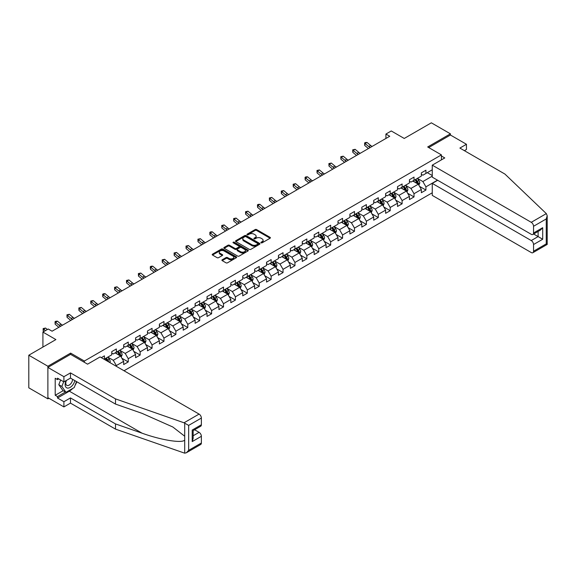 <?xml version="1.0" encoding="UTF-8"?>
<svg xmlns="http://www.w3.org/2000/svg" width="576" height="576" viewBox="0 0 576 576"><rect width="100%" height="100%" fill="white"/><g stroke="black" fill="none" stroke-linecap="round" stroke-linejoin="round"><path stroke-width="0.86" d="M261.079 242.82A0.742 0.425 0 0 0 262.13 242.82L270.094 238.226A1.058 0.612 0 0 0 270.403 237.794A1.058 0.612 0 0 0 270.094 237.362L256.608 229.572A1.058 0.612 0 0 0 255.103 229.572L247.147 234.173A0.742 0.425 0 0 0 248.198 234.778L249.228 234.18A3.391 1.958 0 0 1 254.023 234.18L255.146 234.828A3.391 1.958 0 0 1 256.14 236.21A3.391 1.958 0 0 1 255.146 237.6L254.117 238.19A0.742 0.425 0 0 0 255.161 238.795L256.19 238.205A3.391 1.958 0 0 1 260.986 238.205L262.109 238.853A3.391 1.958 0 0 1 263.102 240.235A3.391 1.958 0 0 1 262.109 241.618L261.079 242.215A0.742 0.425 0 0 0 261.079 242.82L261.079 242.215M222.214 259.769A1.058 0.612 0 0 0 221.904 260.201A1.058 0.612 0 0 0 222.214 260.633L226.001 262.814A1.058 0.612 0 0 0 227.498 262.814L236.34 257.71A1.058 0.612 0 0 0 236.65 257.278A1.058 0.612 0 0 0 236.34 256.846L222.854 249.062A1.058 0.612 0 0 0 221.357 249.062L212.515 254.167A1.058 0.612 0 0 0 212.206 254.599A1.058 0.612 0 0 0 212.515 255.031L217.087 257.666A1.058 0.612 0 0 0 218.585 257.666L222.365 255.485A1.058 0.612 0 0 0 222.674 255.053A1.058 0.612 0 0 0 222.365 254.621L220.104 253.31A2.837 1.634 0 0 1 219.269 252.151A2.837 1.634 0 0 1 221.018 250.639A2.837 1.634 0 0 1 224.107 250.999L232.985 256.118A2.837 1.634 0 0 1 233.82 257.278A2.837 1.634 0 0 1 232.07 258.79A2.837 1.634 0 0 1 228.982 258.437L227.498 257.58A1.058 0.612 0 0 0 226.001 257.58L222.214 259.769L222.214 260.633L226.001 258.466L226.001 257.58M464.393 150.667L466.452 149.479L466.452 144.274L450.425 135.022L450.425 133.834L431.345 122.818L404.244 138.456L391.27 130.968L385.927 134.05L389.743 136.253L52.078 331.207L48.262 329.004L42.919 332.086L42.919 347.069M70.625 354.384L70.625 353.11L47.88 366.235L28.8 355.219L55.894 339.581L42.919 332.086M70.625 353.11L84.362 361.037L441.418 154.894L441.418 159.876M450.425 133.834L427.68 146.966L441.418 154.894M249.3 249.365A1.058 0.612 0 0 0 250.798 249.365L259.639 244.26A1.058 0.612 0 0 0 259.949 243.828A1.058 0.612 0 0 0 259.639 243.396L246.154 235.606A1.058 0.612 0 0 0 244.656 235.606L235.814 240.71A1.058 0.612 0 0 0 235.505 241.142A1.058 0.612 0 0 0 235.814 241.574L249.3 249.365M233.525 242.978A0.742 0.425 0 0 1 234.281 243.086L234.281 242.208L247.99 250.121A1.058 0.612 0 0 1 248.299 250.553A1.058 0.612 0 0 1 247.99 250.985L239.148 256.09A1.058 0.612 0 0 1 237.65 256.09L224.165 248.306L224.165 247.435A1.058 0.612 0 0 0 223.855 247.874A1.058 0.612 0 0 0 224.165 248.306M224.165 247.435L227.945 245.254A1.058 0.612 0 0 1 229.45 245.254L234.914 248.414A1.058 0.612 0 0 0 236.412 248.414L238.925 246.96A1.058 0.612 0 0 0 239.234 246.528A1.058 0.612 0 0 0 238.925 246.096L233.23 242.813A0.742 0.425 0 0 1 234.281 242.208M47.88 366.235L47.88 398.851L28.8 387.828L28.8 355.219M84.362 362.318L84.362 361.037M124.02 370.757L432.259 192.794M432.259 169.79L425.923 173.448L425.923 170.23L421.344 172.872L421.344 176.09L414.014 180.324L414.014 177.106L409.435 179.748L409.435 182.966L402.113 187.2L402.113 183.982L397.534 186.624L397.534 189.842L390.204 194.069L390.204 190.858L385.625 193.5L385.625 196.718L378.295 200.945L378.295 197.726L373.716 200.376L373.716 203.587L366.386 207.821L366.386 204.602L361.807 207.245L361.807 210.463L354.485 214.697L354.485 211.478L349.906 214.121L349.906 217.339L342.576 221.566L342.576 218.354L337.997 220.997L337.997 224.215L330.667 228.442L330.667 225.223L326.088 227.873L326.088 231.084L318.766 235.318L318.766 232.099L314.179 234.742L314.179 237.96L306.857 242.194L306.857 238.975L302.278 241.618L302.278 244.836L294.948 249.062L294.948 245.851L290.369 248.494L290.369 251.712L283.039 255.938L283.039 252.72L278.46 255.37L278.46 258.581L271.138 262.814L271.138 259.596L266.558 262.238L266.558 265.457L259.229 269.69L259.229 266.472L254.65 269.114L254.65 272.333L247.32 276.566L247.32 273.348L242.741 275.99L242.741 279.209L235.411 283.435L235.411 280.224L230.832 282.866L230.832 286.085L223.51 290.311L223.51 287.093L218.93 289.742L218.93 292.954L211.601 297.187L211.601 293.969L207.022 296.611L207.022 299.83L199.692 304.063L199.692 300.845L195.113 303.487L195.113 306.706L187.79 310.932L187.79 307.721L183.204 310.363L183.204 313.582L175.882 317.808L175.882 314.59L171.302 317.239L171.302 320.45L163.973 324.684L163.973 321.466L159.394 324.108L159.394 327.326L152.064 331.56L152.064 328.342L147.485 330.984L147.485 334.202L140.162 338.429L140.162 335.218L135.583 337.86L135.583 341.078L128.254 345.305L128.254 342.086L123.674 344.736L123.674 347.947L116.345 352.181L116.345 348.962L111.766 351.605L111.766 354.823L104.436 359.057L104.436 355.838L101.311 357.646M437.486 180.166L425.923 186.847L425.923 190.058L421.344 192.708L421.344 189.49L414.014 193.716L414.014 196.934L409.435 199.577L409.435 196.366L402.113 200.592L402.113 203.81L397.534 206.453L397.534 203.234L390.204 207.468L390.204 210.686L385.625 213.329L385.625 210.11L378.295 214.344L378.295 217.555L373.716 220.205L373.716 216.986L366.386 221.213L366.386 224.431L361.807 227.074L361.807 223.862L354.485 228.089L354.485 231.307L349.906 233.95L349.906 230.731L342.576 234.965L342.576 238.183L337.997 240.826L337.997 237.607L330.667 241.841L330.667 245.059L326.088 247.702L326.088 244.483L318.766 248.717L318.766 251.928L314.179 254.578L314.179 251.359L306.857 255.586L306.857 258.804L302.278 261.446L302.278 258.235L294.948 262.462L294.948 265.68L290.369 268.322L290.369 265.104L283.039 269.338L283.039 272.556L278.46 275.198L278.46 271.98L271.138 276.214L271.138 279.425L266.558 282.074L266.558 278.856L259.229 283.082L259.229 286.301L254.65 288.943L254.65 285.732L247.32 289.958L247.32 293.177L242.741 295.819L242.741 292.601L235.411 296.834L235.411 300.053L230.832 302.695L230.832 299.477L223.51 303.71L223.51 306.922L218.93 309.571L218.93 306.353L211.601 310.579L211.601 313.798L207.022 316.44L207.022 313.229L199.692 317.455L199.692 320.674L195.113 323.316L195.113 320.098L187.79 324.331L187.79 327.55L183.204 330.192L183.204 326.974L175.882 331.207L175.882 334.426L171.302 337.068L171.302 333.85L163.973 338.083L163.973 341.294L159.394 343.944L159.394 340.726L152.064 344.952L152.064 348.17L147.485 350.813L147.485 347.602L140.162 351.828L140.162 355.046L135.583 357.689L135.583 354.47L128.254 358.704L128.254 361.922L123.674 364.565L123.674 361.346L116.345 365.58L116.345 366.329M115.128 352.886L120.622 356.062L113.292 360.288L107.798 357.12M111.766 353.059L113.292 353.945L116.345 352.181M113.292 360.288L116.345 365.58M120.622 356.062L123.674 361.346M127.03 346.01L132.53 349.186L125.201 353.412L119.707 350.244M123.674 346.19L125.201 347.069L128.254 345.305M125.201 353.412L128.254 358.704M132.53 349.186L135.583 354.47M138.938 339.134L144.432 342.31L137.11 346.543L131.609 343.368M135.583 339.314L137.11 340.193L140.162 338.429M137.11 346.543L140.162 351.828M144.432 342.31L147.485 347.602M150.847 332.266L156.341 335.434L149.011 339.667L143.518 336.492M147.485 332.438L149.011 333.324L152.064 331.56M149.011 339.667L152.064 344.952M156.341 335.434L159.394 340.726M162.749 325.39L168.25 328.565L160.92 332.791L155.426 329.616M159.394 325.562L160.92 326.448L163.973 324.684M160.92 332.791L163.973 338.083M168.25 328.565L171.302 333.85M174.658 318.514L180.151 321.689L172.829 325.915L167.328 322.747M171.302 318.694L172.829 319.572L175.882 317.808M172.829 325.915L175.882 331.207M180.151 321.689L183.204 326.974M186.566 311.638L192.06 314.813L184.73 319.046L179.237 315.871M183.204 311.818L184.73 312.696L187.79 310.932M184.73 319.046L187.79 324.331M192.06 314.813L195.113 320.098M198.475 304.769L203.969 307.937L196.639 312.17L191.146 308.995M195.113 304.942L196.639 305.82L199.692 304.063M196.639 312.17L199.692 317.455M203.969 307.937L207.022 313.229M210.377 297.893L215.878 301.061L208.548 305.294L203.054 302.119M207.022 298.066L208.548 298.951L211.601 297.187M208.548 305.294L211.601 310.579M215.878 301.061L218.93 306.353M222.286 291.017L227.779 294.192L220.457 298.418L214.956 295.25M218.93 291.197L220.457 292.075L223.51 290.311M220.457 298.418L223.51 303.71M227.779 294.192L230.832 299.477M234.194 284.141L239.688 287.316L232.358 291.542L226.865 288.374M230.832 284.321L232.358 285.199L235.411 283.435M232.358 291.542L235.411 296.834M239.688 287.316L242.741 292.601M246.103 277.265L251.597 280.44L244.267 284.674L238.774 281.498M242.741 277.445L244.267 278.323L247.32 276.566M244.267 284.674L247.32 289.958M251.597 280.44L254.65 285.732M258.005 270.396L263.506 273.564L256.176 277.798L250.682 274.622M254.65 270.569L256.176 271.454L259.229 269.69M256.176 277.798L259.229 283.082M263.506 273.564L266.558 278.856M269.914 263.52L275.407 266.695L268.085 270.922L262.584 267.754M266.558 263.693L268.085 264.578L271.138 262.814M268.085 270.922L271.138 276.214M275.407 266.695L278.46 271.98M281.822 256.644L287.316 259.819L279.986 264.046L274.493 260.878M278.46 256.824L279.986 257.702L283.039 255.938M279.986 264.046L283.039 269.338M287.316 259.819L290.369 265.104M293.724 249.768L299.225 252.943L291.895 257.177L286.402 254.002M290.369 249.948L291.895 250.826L294.948 249.062M291.895 257.177L294.948 262.462M299.225 252.943L302.278 258.235M305.633 242.899L311.126 246.067L303.804 250.301L298.303 247.126M302.278 243.072L303.804 243.958L306.857 242.194M303.804 250.301L306.857 255.586M311.126 246.067L314.179 251.359M317.542 236.023L323.035 239.198L315.706 243.425L310.212 240.25M314.179 236.196L315.706 237.082L318.766 235.318M315.706 243.425L318.766 248.717M323.035 239.198L326.088 244.483M329.45 229.147L334.944 232.322L327.614 236.549L322.121 233.381M326.088 229.327L327.614 230.206L330.667 228.442M327.614 236.549L330.667 241.841M334.944 232.322L337.997 237.607M341.352 222.271L346.853 225.446L339.523 229.68L334.03 226.505M337.997 222.451L339.523 223.33L342.576 221.566M339.523 229.68L342.576 234.965M346.853 225.446L349.906 230.731M353.261 215.402L358.754 218.57L351.432 222.804L345.931 219.629M349.906 215.575L351.432 216.454L354.485 214.697M351.432 222.804L354.485 228.089M358.754 218.57L361.807 223.862M365.17 208.526L370.663 211.694L363.334 215.928L357.84 212.753M361.807 208.699L363.334 209.585L366.386 207.821M363.334 215.928L366.386 221.213M370.663 211.694L373.716 216.986M377.078 201.65L382.572 204.826L375.242 209.052L369.749 205.884M373.716 201.823L375.242 202.709L378.295 200.945M375.242 209.052L378.295 214.344M382.572 204.826L385.625 210.11M388.98 194.774L394.481 197.95L387.151 202.176L381.658 199.008M385.625 194.954L387.151 195.833L390.204 194.069M387.151 202.176L390.204 207.468M394.481 197.95L397.534 203.234M400.889 187.898L406.382 191.074L399.06 195.307L393.559 192.132M397.534 188.078L399.06 188.957L402.113 187.2M399.06 195.307L402.113 200.592M406.382 191.074L409.435 196.366M412.798 181.03L418.291 184.198L410.962 188.431L405.468 185.256M409.435 181.202L410.962 182.088L414.014 180.324M410.962 188.431L414.014 193.716M418.291 184.198L421.344 189.49M432.259 176.134L422.87 181.555L417.377 178.38M427.298 172.656L432.259 175.522M421.344 174.326L422.87 175.212L425.923 173.448M422.87 181.555L425.923 186.847M47.88 398.851L48.91 398.254M385.927 134.05L385.927 138.456M419.551 186.379L425.923 190.058M407.642 193.255L414.014 196.934M395.734 200.131L402.113 203.81M383.832 207.007L390.204 210.686M371.923 213.876L378.295 217.555M360.014 220.752L366.386 224.431M348.113 227.628L354.485 231.307M336.204 234.504L342.576 238.183M324.295 241.38L330.667 245.059M312.386 248.249L318.766 251.928M300.485 255.125L306.857 258.804M288.576 262.001L294.948 265.68M276.667 268.877L283.039 272.556M264.758 275.746L271.138 279.425M252.857 282.622L259.229 286.301M240.948 289.498L247.32 293.177M229.039 296.374L235.411 300.053M217.138 303.242L223.51 306.922M205.229 310.118L211.601 313.798M193.32 316.994L199.692 320.674M181.411 323.87L187.79 327.55M169.51 330.746L175.882 334.426M157.601 337.615L163.973 341.294M145.692 344.491L152.064 348.17M133.783 351.367L140.162 355.046M121.882 358.243L128.254 361.922M261.374 242.928L262.109 242.503A3.391 1.958 0 0 0 263.102 241.121L263.102 240.235M256.14 236.21L256.14 237.096A3.391 1.958 0 0 1 255.146 238.478L254.412 238.903M270.079 238.234L256.608 230.458A1.058 0.612 0 0 0 255.103 230.458L247.442 234.878M259.639 243.396L259.639 244.26L246.154 236.491A1.058 0.612 0 0 0 244.656 236.491L235.829 241.589M257.767 244.13A0.742 0.425 0 0 0 257.767 243.526L245.93 236.693A0.742 0.425 0 0 0 244.879 236.693L243.792 237.319A3.391 1.958 0 0 0 242.798 238.702A3.391 1.958 0 0 0 243.792 240.084L251.885 244.757A3.391 1.958 0 0 0 256.68 244.757L257.767 244.13L257.767 245.009A0.742 0.425 0 0 0 257.983 244.706L257.983 243.828M242.798 238.702L242.798 239.58A3.391 1.958 0 0 0 243.792 240.97L243.792 240.084M257.767 245.009L256.68 245.635A3.391 1.958 0 0 1 251.885 245.635L243.792 240.97M224.179 248.314L227.945 246.132L227.945 245.254M239.234 246.528L239.234 247.414A1.058 0.612 0 0 1 238.925 247.846L236.412 249.293A1.058 0.612 0 0 1 234.914 249.293L229.45 246.132A1.058 0.612 0 0 0 227.945 246.132M234.281 243.086L247.975 250.992M240.588 251.69A2.837 1.634 0 0 0 243.677 252.043A2.837 1.634 0 0 0 245.426 250.531A2.837 1.634 0 0 0 244.598 249.372L241.474 247.565A1.058 0.612 0 0 0 239.976 247.565L237.463 249.019A1.058 0.612 0 0 0 237.154 249.451A1.058 0.612 0 0 0 237.463 249.883L240.588 251.69L240.588 252.569A2.837 1.634 0 0 0 243.677 252.922A2.837 1.634 0 0 0 245.426 251.41L245.426 250.531M237.154 249.451L237.154 250.33A1.058 0.612 0 0 0 237.463 250.762L237.463 249.883M240.588 252.569L237.463 250.762M233.82 257.278L233.82 258.163A2.837 1.634 0 0 1 232.07 259.675A2.837 1.634 0 0 1 228.982 259.315L227.498 258.466A1.058 0.612 0 0 0 226.001 258.466M219.269 252.151L219.269 253.037A2.837 1.634 0 0 0 220.104 254.189L220.104 253.31M222.35 255.492L220.104 254.189M236.34 256.846L236.34 257.71L222.854 249.941A1.058 0.612 0 0 0 221.357 249.941L212.53 255.038M418.896 185.242L419.803 182.959A2.858 1.649 -120 0 0 418.889 180.518L417.312 178.416M414.569 182.052L413.496 180.619M414.95 179.784L416.52 181.886A2.858 1.649 60 0 1 417.341 183.607L418.255 183.082A2.858 1.649 -120 0 0 417.442 181.361L415.865 179.258M415.145 179.669L416.894 182.002A1.454 0.842 60 0 1 417.161 182.448L418.255 183.082M370.26 147.506A5.4 3.118 60 0 1 368.77 146.599L365.134 143.539L364.709 145.447L368.345 148.5A8.093 4.673 -120 0 0 368.424 148.565M372.168 146.405A5.4 3.118 60 0 1 370.678 145.498L367.042 142.438L365.134 143.539L364.608 142.97L365.371 142.524L367.042 142.438M364.709 145.447L364.608 142.97M66.096 380.621A7.013 4.054 120 0 0 67.615 388.102A7.013 4.054 120 0 0 74.844 380.614M66.47 380.405A4.802 2.772 120 0 0 66.787 385.344A4.802 2.772 120 0 0 67.493 385.56A4.802 2.772 120 0 0 72.583 379.31M76.529 381.593L74.21 387.569L65.974 392.328L62.921 390.564L58.795 384.703L60.631 379.987M65.974 392.328L61.855 386.46L63.684 381.751M58.795 384.703L61.855 386.46M546.322 213.617L547.2 215.755L546.25 218.945L533.542 226.282A3.24 1.872 -120 0 0 531.252 222.314L546.322 213.617L504.922 174.067L459.886 148.068L466.452 144.274M437.681 180.281L432.259 183.406L432.259 195.394L531.252 252.547A3.24 1.872 -120 0 0 532.872 252.706A3.24 1.872 -120 0 0 533.542 251.222L533.542 244.526A3.24 1.872 -120 0 0 531.252 240.559L538.121 236.592L542.7 239.242L533.542 244.526M432.259 183.406L531.252 240.559M441.418 155.995L444.773 157.939L432.259 165.161L432.259 177.149L531.252 234.302A3.24 1.872 -120 0 0 532.872 234.461A3.24 1.872 -120 0 0 533.542 232.985L533.542 226.282M432.259 165.161L531.252 222.314M450.425 135.022L428.71 147.557M533.65 234.014L538.121 236.592L538.121 231.43M533.542 232.985L542.7 227.693L540.41 230.112L532.872 234.461M533.542 251.222L546.25 243.886L546.732 244.166M72.691 388.447A12.146 7.013 -60 0 1 69.329 391.183L57.499 398.009L63.907 401.71L70.474 397.922L115.51 423.922L115.51 429.12L184.702 453.182L186.372 452.758L188.662 450.338L201.37 443.002A3.24 1.872 60 0 1 200.7 444.485L186.372 452.758M115.51 423.922L142.121 433.21C161.028 440.078 182.218 443.491 184.702 440.064L184.702 436.226L172.807 426.989L142.121 413.381L115.51 404.093L70.474 378.094L63.907 381.881L57.499 378.18L57.499 379.591L55.21 378.266L55.21 395.28L57.499 396.598L65.441 392.018M63.907 401.71L63.907 406.915L47.88 397.656L47.88 367.43L70.553 354.341L87.574 364.169L100.087 356.94L199.08 414.094A3.24 1.872 60 0 1 201.37 418.061L201.37 424.757A3.24 1.872 60 0 1 200.7 426.24L193.162 430.596L193.162 438.401L192.211 441.59L192.211 430.049C193.45 430.762 193.45 430.762 192.211 430.049L201.37 424.757M70.474 397.922L70.474 403.121L63.907 406.915M115.51 429.12L70.474 403.121M201.37 418.061L188.662 425.398L184.018 422.791L115.51 398.894L70.474 372.895L63.907 376.682L63.907 381.881M63.907 376.682L47.88 367.43M57.499 398.009L57.499 396.598M70.474 372.895L70.474 378.094M115.51 398.894L115.51 404.093M193.162 435.758L199.08 432.338A3.24 1.872 60 0 1 201.37 436.306L201.37 443.002M199.08 432.338L194.609 429.754M76.831 381.758A12.146 7.013 -60 0 1 75.103 385.265M58.723 378.886L57.499 379.591M55.21 395.28L63.151 390.694M406.987 192.118L407.894 189.835A2.858 1.649 -120 0 0 406.98 187.394L405.41 185.292M402.66 188.928L401.587 187.495M403.042 186.66L404.618 188.762A2.858 1.649 60 0 1 405.432 190.483L406.354 189.95A2.858 1.649 -120 0 0 405.533 188.237L403.956 186.127M403.243 186.545L404.986 188.878A1.454 0.842 60 0 1 405.252 189.317L406.354 189.95M395.078 198.994L395.986 196.704A2.858 1.649 -120 0 0 395.078 194.27L393.502 192.168M390.751 195.797L389.686 194.371M391.133 193.536L392.71 195.638A2.858 1.649 60 0 1 393.53 197.359L394.445 196.826A2.858 1.649 -120 0 0 393.624 195.106L392.047 193.003M391.334 193.421L393.084 195.754A1.454 0.842 60 0 1 393.343 196.193L394.445 196.826M358.351 154.382A5.4 3.118 60 0 1 356.861 153.475L353.225 150.415L352.8 152.316L356.436 155.376A8.093 4.673 -120 0 0 356.515 155.441M360.259 153.281A5.4 3.118 60 0 1 358.769 152.374L355.133 149.314L353.225 150.415L352.706 149.839L355.133 149.314M352.8 152.316L352.706 149.839M346.45 161.251A5.4 3.118 60 0 1 344.959 160.344L341.316 157.291L340.891 159.192L344.534 162.252A8.093 4.673 -120 0 0 344.606 162.317M348.358 160.15A5.4 3.118 60 0 1 346.867 159.242L343.224 156.19L341.316 157.291L340.798 156.715L343.224 156.19M340.891 159.192L340.798 156.715M383.177 205.87L384.084 203.58A2.858 1.649 -120 0 0 383.17 201.146L381.593 199.044M378.85 202.673L377.777 201.247M379.224 200.405L380.801 202.514A2.858 1.649 60 0 1 381.622 204.228L382.536 203.702A2.858 1.649 -120 0 0 381.715 201.982L380.146 199.879M379.426 200.29L381.175 202.622A1.454 0.842 60 0 1 381.442 203.069L382.536 203.702M371.268 212.746L372.175 210.456A2.858 1.649 -120 0 0 371.261 208.022L369.684 205.913M366.941 209.549L365.868 208.116M367.322 207.281L368.899 209.383A2.858 1.649 60 0 1 369.713 211.104L370.627 210.578A2.858 1.649 -120 0 0 369.814 208.858L368.237 206.755M367.517 207.166L369.266 209.498A1.454 0.842 60 0 1 369.533 209.945L370.627 210.578M359.359 219.614L360.266 217.332A2.858 1.649 -120 0 0 359.352 214.891L357.782 212.789M355.032 216.425L353.966 214.992M355.414 214.157L356.99 216.259A2.858 1.649 60 0 1 357.811 217.98L358.726 217.454A2.858 1.649 -120 0 0 357.905 215.734L356.328 213.631M355.615 214.042L357.358 216.374A1.454 0.842 60 0 1 357.624 216.814L358.726 217.454M334.541 168.127A5.4 3.118 60 0 1 333.05 167.22L329.414 164.16L328.99 166.068L332.626 169.128A8.093 4.673 -120 0 0 332.705 169.186M336.449 167.026A5.4 3.118 60 0 1 334.958 166.118L331.322 163.058L329.414 164.16L328.889 163.591L331.322 163.058M328.99 166.068L328.889 163.591M322.632 175.003A5.4 3.118 60 0 1 321.142 174.096L317.506 171.036L317.081 172.944L320.717 175.997A8.093 4.673 -120 0 0 320.796 176.062M324.54 173.902A5.4 3.118 60 0 1 323.05 172.994L319.414 169.934L317.506 171.036L316.98 170.467L319.414 169.934M317.081 172.944L316.98 170.467M310.723 181.879A5.4 3.118 60 0 1 309.233 180.972L305.597 177.912L305.172 179.813L308.815 182.873A8.093 4.673 -120 0 0 308.887 182.938M312.631 180.778A5.4 3.118 60 0 1 311.141 179.87L307.505 176.81L305.597 177.912L305.078 177.343L305.842 176.897L307.505 176.81M305.172 179.813L305.078 177.343M347.45 226.49L348.358 224.201A2.858 1.649 -120 0 0 347.45 221.767L345.874 219.665M343.123 223.294L342.058 221.868M343.505 221.033L345.082 223.135A2.858 1.649 60 0 1 345.902 224.856L346.817 224.323A2.858 1.649 -120 0 0 345.996 222.602L344.419 220.5M343.706 220.918L345.456 223.25A1.454 0.842 60 0 1 345.715 223.69L346.817 224.323M298.822 188.748A5.4 3.118 60 0 1 297.331 187.841L293.688 184.788L293.27 186.689L296.906 189.749A8.093 4.673 -120 0 0 296.986 189.814M300.73 187.646A5.4 3.118 60 0 1 299.239 186.739L295.596 183.686L293.688 184.788L293.17 184.212L295.596 183.686M293.27 186.689L293.17 184.212M335.549 233.366L336.456 231.077A2.858 1.649 -120 0 0 335.542 228.643L333.965 226.541M331.222 230.17L330.149 228.744M331.603 227.909L333.173 230.011A2.858 1.649 60 0 1 333.994 231.732L334.908 231.199A2.858 1.649 -120 0 0 334.094 229.478L332.518 227.376M331.798 227.794L333.547 230.126A1.454 0.842 60 0 1 333.814 230.566L334.908 231.199M286.913 195.624A5.4 3.118 60 0 1 285.422 194.717L281.786 191.664L281.362 193.565L284.998 196.625A8.093 4.673 -120 0 0 285.077 196.69M288.821 194.522A5.4 3.118 60 0 1 287.33 193.615L283.694 190.562L281.786 191.664L281.261 191.088L283.694 190.562M281.362 193.565L281.261 191.088M323.64 240.242L324.547 237.953A2.858 1.649 -120 0 0 323.633 235.519L322.056 233.417M319.313 237.046L318.24 235.62M319.694 234.778L321.271 236.88A2.858 1.649 60 0 1 322.085 238.601L323.006 238.075A2.858 1.649 -120 0 0 322.186 236.354L320.609 234.252M319.889 234.662L321.638 236.995A1.454 0.842 60 0 1 321.905 237.442L323.006 238.075M275.004 202.5A5.4 3.118 60 0 1 273.514 201.593L269.878 198.533L269.453 200.441L273.089 203.494A8.093 4.673 -120 0 0 273.168 203.558M276.912 201.398A5.4 3.118 60 0 1 275.422 200.491L271.786 197.431L269.878 198.533L269.352 197.964L271.786 197.431M269.453 200.441L269.352 197.964M311.731 247.111L312.638 244.829A2.858 1.649 -120 0 0 311.731 242.388L310.154 240.286M307.404 243.922L306.338 242.489M307.786 241.654L309.362 243.756A2.858 1.649 60 0 1 310.183 245.477L311.098 244.951A2.858 1.649 -120 0 0 310.277 243.23L308.7 241.128M307.987 241.538L309.73 243.871A1.454 0.842 60 0 1 309.996 244.318L311.098 244.951M263.095 209.376A5.4 3.118 60 0 1 261.612 208.469L257.969 205.409L257.544 207.31L261.187 210.37A8.093 4.673 -120 0 0 261.259 210.434M265.003 208.274A5.4 3.118 60 0 1 263.52 207.367L259.877 204.307L257.969 205.409L257.45 204.84L258.214 204.394L259.877 204.307M257.544 207.31L257.45 204.84M299.822 253.987L300.737 251.698A2.858 1.649 -120 0 0 299.822 249.264L298.246 247.162M295.502 250.798L294.43 249.365M295.877 248.53L297.454 250.632A2.858 1.649 60 0 1 298.274 252.353L299.189 251.82A2.858 1.649 -120 0 0 298.368 250.099L296.798 247.997M296.078 248.414L297.828 250.747A1.454 0.842 60 0 1 298.094 251.186L299.189 251.82M251.194 216.252A5.4 3.118 60 0 1 249.703 215.345L246.067 212.285L245.642 214.186L249.278 217.246A8.093 4.673 -120 0 0 249.358 217.31M253.102 215.15A5.4 3.118 60 0 1 251.611 214.243L247.975 211.183L246.067 212.285L245.542 211.709L247.975 211.183M245.642 214.186L245.542 211.709M287.921 260.863L288.828 258.574A2.858 1.649 -120 0 0 287.914 256.14L286.337 254.038M283.594 257.666L282.521 256.241M283.975 255.406L285.545 257.508A2.858 1.649 60 0 1 286.366 259.229L287.28 258.696A2.858 1.649 -120 0 0 286.466 256.975L284.89 254.873M284.17 255.29L285.919 257.623A1.454 0.842 60 0 1 286.186 258.062L287.28 258.696M239.285 223.121A5.4 3.118 60 0 1 237.794 222.214L234.158 219.161L233.734 221.062L237.37 224.122A8.093 4.673 -120 0 0 237.449 224.186M241.193 222.019A5.4 3.118 60 0 1 239.702 221.112L236.066 218.059L234.158 219.161L233.633 218.585L236.066 218.059M233.734 221.062L233.633 218.585M276.012 267.739L276.919 265.45A2.858 1.649 -120 0 0 276.005 263.016L274.435 260.914M271.685 264.542L270.612 263.117M272.066 262.274L273.643 264.377A2.858 1.649 60 0 1 274.457 266.098L275.378 265.572A2.858 1.649 -120 0 0 274.558 263.851L272.981 261.749M272.268 262.159L274.01 264.492A1.454 0.842 60 0 1 274.277 264.938L275.378 265.572M227.376 229.997A5.4 3.118 60 0 1 225.886 229.09L222.25 226.03L221.825 227.938L225.461 230.99A8.093 4.673 -120 0 0 225.54 231.055M229.284 228.895A5.4 3.118 60 0 1 227.794 227.988L224.158 224.928L222.25 226.03L221.731 225.461L224.158 224.928M221.825 227.938L221.731 225.461M264.103 274.608L265.01 272.326A2.858 1.649 -120 0 0 264.103 269.885L262.526 267.782M259.776 271.418L258.71 269.986M260.158 269.15L261.734 271.253A2.858 1.649 60 0 1 262.555 272.974L263.47 272.448A2.858 1.649 -120 0 0 262.649 270.727L261.072 268.625M260.359 269.035L262.109 271.368A1.454 0.842 60 0 1 262.368 271.814L263.47 272.448M215.474 236.873A5.4 3.118 60 0 1 213.984 235.966L210.341 232.906L209.916 234.814L213.559 237.866A8.093 4.673 -120 0 0 213.631 237.931M217.382 235.771A5.4 3.118 60 0 1 215.892 234.864L212.249 231.804L210.341 232.906L209.822 232.337L210.586 231.89L212.249 231.804M209.916 234.814L209.822 232.337M252.202 281.484L253.109 279.202A2.858 1.649 -120 0 0 252.194 276.761L250.618 274.658M247.874 278.294L246.802 276.862M248.249 276.026L249.826 278.129A2.858 1.649 60 0 1 250.646 279.85L251.561 279.317A2.858 1.649 -120 0 0 250.74 277.603L249.17 275.494M248.45 275.911L250.2 278.244A1.454 0.842 60 0 1 250.466 278.683L251.561 279.317M203.566 243.749A5.4 3.118 60 0 1 202.075 242.842L198.439 239.782L198.014 241.682L201.65 244.742A8.093 4.673 -120 0 0 201.73 244.807M205.474 242.647A5.4 3.118 60 0 1 203.983 241.74L200.347 238.68L198.439 239.782L197.914 239.206L200.347 238.68M198.014 241.682L197.914 239.206M240.293 288.36L241.2 286.07A2.858 1.649 -120 0 0 240.286 283.637L238.709 281.534M235.966 285.163L234.893 283.738M236.347 282.902L237.924 285.005A2.858 1.649 60 0 1 238.738 286.726L239.652 286.193A2.858 1.649 -120 0 0 238.838 284.472L237.262 282.37M236.542 282.787L238.291 285.12A1.454 0.842 60 0 1 238.558 285.559L239.652 286.193M191.657 250.618A5.4 3.118 60 0 1 190.166 249.71L186.53 246.658L186.106 248.558L189.742 251.618A8.093 4.673 -120 0 0 189.821 251.683M193.565 249.516A5.4 3.118 60 0 1 192.074 248.609L188.438 245.556L186.53 246.658L186.005 246.082L188.438 245.556M186.106 248.558L186.005 246.082M228.384 295.236L229.291 292.946A2.858 1.649 -120 0 0 228.377 290.513L226.807 288.41M224.057 292.039L222.991 290.614M224.438 289.771L226.015 291.881A2.858 1.649 60 0 1 226.836 293.594L227.75 293.069A2.858 1.649 -120 0 0 226.93 291.348L225.353 289.246M224.64 289.656L226.382 291.989A1.454 0.842 60 0 1 226.649 292.435L227.75 293.069M179.748 257.494A5.4 3.118 60 0 1 178.258 256.586L174.622 253.534L174.197 255.434L177.84 258.494A8.093 4.673 -120 0 0 177.912 258.552M181.656 256.392A5.4 3.118 60 0 1 180.166 255.485L176.53 252.432L174.622 253.534L174.103 252.958L176.53 252.432M174.197 255.434L174.103 252.958M216.475 302.112L217.382 299.822A2.858 1.649 -120 0 0 216.475 297.389L214.898 295.279M212.148 298.915L211.082 297.49M212.53 296.647L214.106 298.75A2.858 1.649 60 0 1 214.927 300.47L215.842 299.945A2.858 1.649 -120 0 0 215.021 298.224L213.444 296.122M212.731 296.532L214.481 298.865A1.454 0.842 60 0 1 214.74 299.311L215.842 299.945M167.846 264.37A5.4 3.118 60 0 1 166.356 263.462L162.713 260.402L162.295 262.31L165.931 265.363A8.093 4.673 -120 0 0 166.01 265.428M169.754 263.268A5.4 3.118 60 0 1 168.264 262.361L164.621 259.301L162.713 260.402L162.194 259.834L164.621 259.301M162.295 262.31L162.194 259.834M204.574 308.981L205.481 306.698A2.858 1.649 -120 0 0 204.566 304.258L202.99 302.155M200.246 305.791L199.174 304.358M200.628 303.523L202.198 305.626A2.858 1.649 60 0 1 203.018 307.346L203.933 306.821A2.858 1.649 -120 0 0 203.119 305.1L201.542 302.998M200.822 303.408L202.572 305.741A1.454 0.842 60 0 1 202.838 306.187L203.933 306.821M155.938 271.246A5.4 3.118 60 0 1 154.447 270.338L150.811 267.278L150.386 269.179L154.022 272.239A8.093 4.673 -120 0 0 154.102 272.304M157.846 270.144A5.4 3.118 60 0 1 156.355 269.237L152.719 266.177L150.811 267.278L150.286 266.71L151.049 266.263L152.719 266.177M150.386 269.179L150.286 266.71M192.665 315.857L193.572 313.567A2.858 1.649 -120 0 0 192.658 311.134L191.081 309.031M188.338 312.66L187.265 311.234M188.719 310.399L190.296 312.502A2.858 1.649 60 0 1 191.11 314.222L192.031 313.69A2.858 1.649 -120 0 0 191.21 311.969L189.634 309.866M188.914 310.284L190.663 312.617A1.454 0.842 60 0 1 190.93 313.056L192.031 313.69M144.029 278.122A5.4 3.118 60 0 1 142.538 277.207L138.902 274.154L138.478 276.055L142.114 279.115A8.093 4.673 -120 0 0 142.193 279.18M145.937 277.02A5.4 3.118 60 0 1 144.446 276.106L140.81 273.053L138.902 274.154L138.377 273.578L140.81 273.053M138.478 276.055L138.377 273.578M180.756 322.733L181.663 320.443A2.858 1.649 -120 0 0 180.749 318.01L179.179 315.907M176.429 319.536L175.363 318.11M176.81 317.275L178.387 319.378A2.858 1.649 60 0 1 179.208 321.098L180.122 320.566A2.858 1.649 -120 0 0 179.302 318.845L177.725 316.742M177.012 317.16L178.754 319.493A1.454 0.842 60 0 1 179.021 319.932L180.122 320.566M132.12 284.99A5.4 3.118 60 0 1 130.637 284.083L126.994 281.03L126.569 282.931L130.212 285.991A8.093 4.673 -120 0 0 130.284 286.056M134.028 283.889A5.4 3.118 60 0 1 132.545 282.982L128.902 279.929L126.994 281.03L126.475 280.454L128.902 279.929M126.569 282.931L126.475 280.454M168.847 329.609L169.762 327.319A2.858 1.649 -120 0 0 168.847 324.886L167.27 322.783M164.527 326.412L163.454 324.986M164.902 324.144L166.478 326.246A2.858 1.649 60 0 1 167.299 327.967L168.214 327.442A2.858 1.649 -120 0 0 167.393 325.721L165.823 323.618M165.103 324.029L166.853 326.362A1.454 0.842 60 0 1 167.119 326.808L168.214 327.442M120.218 291.866A5.4 3.118 60 0 1 118.728 290.959L115.092 287.899L114.667 289.807L118.303 292.86A8.093 4.673 -120 0 0 118.382 292.925M122.126 290.765A5.4 3.118 60 0 1 120.636 289.858L117 286.798L115.092 287.899L114.566 287.33L117 286.798M114.667 289.807L114.566 287.33M156.946 336.478L157.853 334.195A2.858 1.649 -120 0 0 156.938 331.754L155.362 329.652M152.618 333.288L151.546 331.855M153 331.02L154.57 333.122A2.858 1.649 60 0 1 155.39 334.843L156.305 334.318A2.858 1.649 -120 0 0 155.491 332.597L153.914 330.494M153.194 330.905L154.944 333.238A1.454 0.842 60 0 1 155.21 333.684L156.305 334.318M108.31 298.742A5.4 3.118 60 0 1 106.819 297.835L103.183 294.775L102.758 296.683L106.394 299.736A8.093 4.673 -120 0 0 106.474 299.801M110.218 297.641A5.4 3.118 60 0 1 108.727 296.734L105.091 293.674L103.183 294.775L102.658 294.206L103.421 293.76L105.091 293.674M102.758 296.683L102.658 294.206M145.037 343.354L145.944 341.064A2.858 1.649 -120 0 0 145.03 338.63L143.46 336.528M140.71 340.164L139.637 338.731M141.091 337.896L142.668 339.998A2.858 1.649 60 0 1 143.482 341.719L144.403 341.186A2.858 1.649 -120 0 0 143.582 339.466L142.006 337.363M141.293 337.781L143.035 340.114A1.454 0.842 60 0 1 143.302 340.553L144.403 341.186M96.401 305.618A5.4 3.118 60 0 1 94.91 304.711L91.274 301.651L90.85 303.552L94.486 306.612A8.093 4.673 -120 0 0 94.565 306.677M98.309 304.517A5.4 3.118 60 0 1 96.818 303.61L93.182 300.55L91.274 301.651L90.756 301.075L93.182 300.55M90.85 303.552L90.756 301.075M133.128 350.23L134.035 347.94A2.858 1.649 -120 0 0 133.128 345.506L131.551 343.404M128.801 347.033L127.735 345.607M129.182 344.772L130.759 346.874A2.858 1.649 60 0 1 131.58 348.595L132.494 348.062A2.858 1.649 -120 0 0 131.674 346.342L130.097 344.239M129.384 344.657L131.134 346.99A1.454 0.842 60 0 1 131.393 347.429L132.494 348.062M84.499 312.487A5.4 3.118 60 0 1 83.009 311.58L79.366 308.527L78.941 310.428L82.584 313.488A8.093 4.673 -120 0 0 82.656 313.553M86.407 311.386A5.4 3.118 60 0 1 84.917 310.478L81.274 307.426L79.366 308.527L78.847 307.951L81.274 307.426M78.941 310.428L78.847 307.951M121.226 357.106L122.134 354.816A2.858 1.649 -120 0 0 121.219 352.382L119.642 350.28M116.899 353.909L115.826 352.483M117.274 351.641L118.85 353.743A2.858 1.649 60 0 1 119.671 355.464L120.586 354.938A2.858 1.649 -120 0 0 119.765 353.218L118.195 351.115M117.475 351.526L119.225 353.858A1.454 0.842 60 0 1 119.491 354.305L120.586 354.938M72.59 319.363A5.4 3.118 60 0 1 71.1 318.456L67.464 315.396L67.039 317.304L70.675 320.357A8.093 4.673 -120 0 0 70.754 320.422M74.498 318.262A5.4 3.118 60 0 1 73.008 317.354L69.372 314.294L67.464 315.396L66.938 314.827L69.372 314.294M67.039 317.304L66.938 314.827M109.908 362.606L110.225 361.692A2.858 1.649 -120 0 0 109.31 359.258L107.734 357.149M108.698 361.908L108.677 361.814A2.858 1.649 -120 0 0 107.863 360.094L106.286 357.991M105.566 358.402L107.316 360.734A1.454 0.842 60 0 1 107.582 361.181L108.677 361.814M105.372 358.517L106.949 360.619A2.858 1.649 60 0 1 107.244 361.073M60.682 326.239A5.4 3.118 60 0 1 59.191 325.332L55.555 322.272L55.13 324.18L58.766 327.233A8.093 4.673 -120 0 0 58.846 327.298M62.59 325.138A5.4 3.118 60 0 1 61.099 324.23L57.463 321.17L55.555 322.272L55.03 321.703L55.793 321.257L57.463 321.17M55.13 324.18L55.03 321.703M47.333 329.537L45.554 328.046L43.646 329.148L43.222 331.049L43.834 331.56M45.425 330.638L43.128 328.572L45.554 328.046M43.222 331.049L43.128 328.572M262.109 242.503L262.109 241.618M254.117 238.795L254.117 238.19M255.146 238.478L255.146 237.6M247.147 234.778L247.147 234.173M255.103 230.458L255.103 229.572M256.608 230.458L256.608 229.572M270.094 238.226L270.094 237.362M235.814 241.574L235.814 240.71M244.656 236.491L244.656 235.606M246.154 236.491L246.154 235.606M251.885 245.635L251.885 244.757M256.68 245.635L256.68 244.757M229.45 246.132L229.45 245.254M234.914 249.293L234.914 248.414M236.412 249.293L236.412 248.414M238.925 247.846L238.925 246.96M247.99 250.985L247.99 250.121M227.498 258.466L227.498 257.58M228.982 259.315L228.982 258.437M222.365 255.485L222.365 254.621M212.515 255.031L212.515 254.167M221.357 249.941L221.357 249.062M222.854 249.941L222.854 249.062M418.01 184.039L419.782 183.01M417.442 181.361L418.889 180.518M415.404 182.534L416.52 181.886M368.77 146.599L370.678 145.498M546.25 243.886L546.25 218.945M542.7 227.693L542.7 239.242M184.702 453.182L184.702 440.064M184.702 436.226L184.702 423.108M188.662 425.398L188.662 450.338M201.37 436.306L192.211 441.59M184.018 422.791L199.08 414.094M69.329 391.183L142.121 433.21M406.102 190.915L407.88 189.886M405.533 188.237L406.98 187.394M403.495 189.41L404.618 188.762M394.193 197.784L395.971 196.762M393.624 195.106L395.078 194.27M391.594 196.279L392.71 195.638M356.861 153.475L358.769 152.374M344.959 160.344L346.867 159.242M382.291 204.66L384.062 203.638M381.715 201.982L383.17 201.146M379.685 203.155L380.801 202.514M370.382 211.536L372.154 210.514M369.814 208.858L371.261 208.022M367.776 210.031L368.899 209.383M358.474 218.412L360.252 217.382M357.905 215.734L359.352 214.891M355.867 216.907L356.99 216.259M333.05 167.22L334.958 166.118M321.142 174.096L323.05 172.994M309.233 180.972L311.141 179.87M346.565 225.281L348.343 224.258M345.996 222.602L347.45 221.767M343.966 223.783L345.082 223.135M297.331 187.841L299.239 186.739M334.663 232.157L336.434 231.134M334.094 229.478L335.542 228.643M332.057 230.652L333.173 230.011M285.422 194.717L287.33 193.615M322.754 239.033L324.526 238.01M322.186 236.354L323.633 235.519M320.148 237.528L321.271 236.88M273.514 201.593L275.422 200.491M310.846 245.909L312.624 244.879M310.277 243.23L311.731 242.388M308.246 244.404L309.362 243.756M261.612 208.469L263.52 207.367M298.937 252.778L300.715 251.755M298.368 250.099L299.822 249.264M296.338 251.28L297.454 250.632M249.703 215.345L251.611 214.243M287.035 259.654L288.806 258.631M286.466 256.975L287.914 256.14M284.429 258.149L285.545 257.508M237.794 222.214L239.702 221.112M275.126 266.53L276.898 265.507M274.558 263.851L276.005 263.016M272.52 265.025L273.643 264.377M225.886 229.09L227.794 227.988M263.218 273.406L264.996 272.376M262.649 270.727L264.103 269.885M260.618 271.901L261.734 271.253M213.984 235.966L215.892 234.864M251.316 280.282L253.087 279.252M250.74 277.603L252.194 276.761M248.71 278.777L249.826 278.129M202.075 242.842L203.983 241.74M239.407 287.15L241.178 286.128M238.838 284.472L240.286 283.637M236.801 285.646L237.924 285.005M190.166 249.71L192.074 248.609M227.498 294.026L229.277 293.004M226.93 291.348L228.377 290.513M224.892 292.522L226.015 291.881M178.258 256.586L180.166 255.485M215.59 300.902L217.368 299.88M215.021 298.224L216.475 297.389M212.99 299.398L214.106 298.75M166.356 263.462L168.264 262.361M203.688 307.778L205.459 306.749M203.119 305.1L204.566 304.258M201.082 306.274L202.198 305.626M154.447 270.338L156.355 269.237M191.779 314.647L193.55 313.625M191.21 311.969L192.658 311.134M189.173 313.15L190.296 312.502M142.538 277.207L144.446 276.106M179.87 321.523L181.649 320.501M179.302 318.845L180.749 318.01M177.264 320.018L178.387 319.378M130.637 284.083L132.545 282.982M167.962 328.399L169.74 327.377M167.393 325.721L168.847 324.886M165.362 326.894L166.478 326.246M118.728 290.959L120.636 289.858M156.06 335.275L157.831 334.246M155.491 332.597L156.938 331.754M153.454 333.77L154.57 333.122M106.819 297.835L108.727 296.734M144.151 342.144L145.922 341.122M143.582 339.466L145.03 338.63M141.545 340.646L142.668 339.998M94.91 304.711L96.818 303.61M132.242 349.02L134.021 347.998M131.674 346.342L133.128 345.506M129.643 347.515L130.759 346.874M83.009 311.58L84.917 310.478M120.341 355.896L122.112 354.874M119.765 353.218L121.219 352.382M117.734 354.391L118.85 353.743M71.1 318.456L73.008 317.354M109.31 362.261L110.203 361.742M107.863 360.094L109.31 359.258M59.191 325.332L61.099 324.23M547.2 215.755L547.2 244.433L532.872 252.706"/></g></svg>
